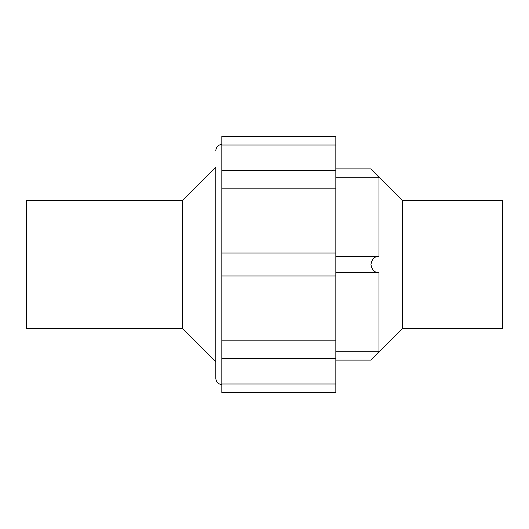 <?xml version="1.0" encoding="UTF-8"?>
<svg xmlns="http://www.w3.org/2000/svg" width="529" height="529" viewBox="0 0 529 529"><rect width="100%" height="100%" fill="white"/><g stroke="black" fill="none" stroke-linecap="round" stroke-linejoin="round"><path stroke-width="0.79" d="M402.529 328.516L402.529 200.484L502.55 200.484L502.55 328.516L402.529 328.516L370.955 360.09L335.849 360.09M182.485 200.484L182.485 328.516L26.45 328.516L26.45 200.484L182.485 200.484L215.825 167.144L215.825 378.526L215.825 167.144M372.667 170.761L378.956 177.275L370.955 168.91L378.956 177.275L378.956 256.505L335.849 256.499M378.956 256.505C374.638 256.208 371.973 258.866 370.955 264.493C371.953 270.121 374.625 272.785 378.956 272.495L378.956 351.725L370.955 360.09L378.956 351.725L335.849 351.725M335.849 272.501L378.956 272.495M371.761 169.789L370.955 168.91L335.849 168.91M378.956 177.275L335.849 177.275M335.849 145.025L221.823 145.025L221.823 136.475L335.849 136.475L335.849 392.525L221.823 392.525L221.823 358.543L335.849 358.543M215.825 378.526C216.202 382.143 218.206 384.147 221.823 384.523M221.823 145.025L221.823 188.145L335.849 188.145M335.849 383.975L221.823 383.975M335.849 340.855L221.823 340.855L221.823 358.543M335.849 275.999L221.823 275.999L221.823 188.145M335.849 253.001L221.823 253.001M221.823 340.855L221.823 275.999M402.529 200.484L370.955 168.91M182.485 328.516L215.825 361.856M221.823 144.477C218.186 144.834 216.182 146.837 215.825 150.474M221.823 170.457L335.849 170.457"/></g></svg>
